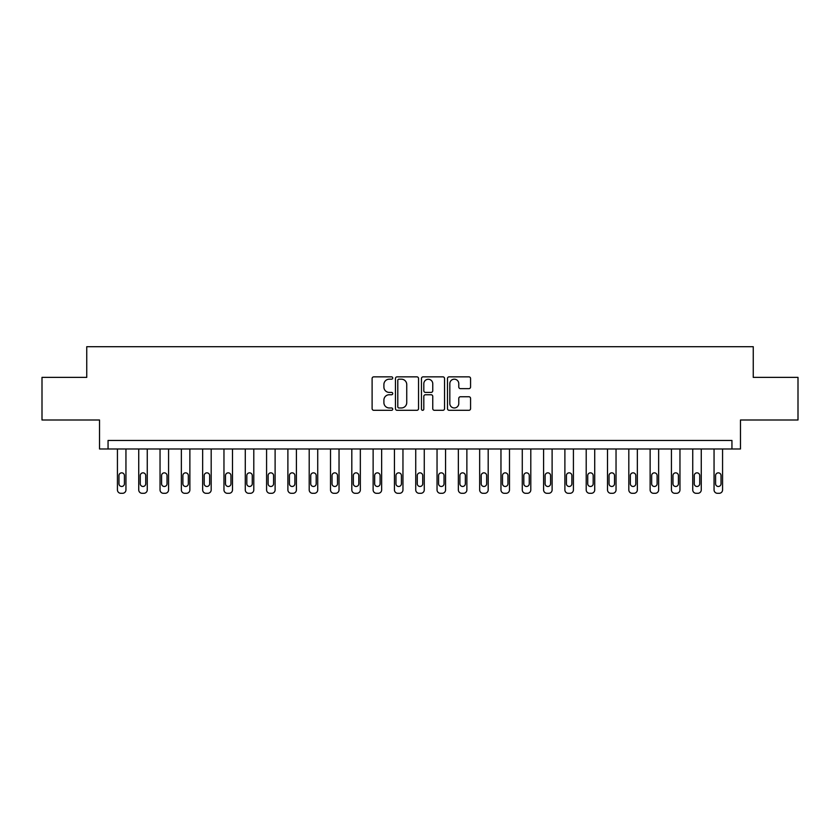 <?xml version="1.0" encoding="UTF-8"?>
<svg xmlns="http://www.w3.org/2000/svg" width="840" height="840" viewBox="0 0 840 840"><rect width="100%" height="100%" fill="white"/><g stroke="black" fill="none" stroke-linecap="round" stroke-linejoin="round"><path stroke-width="1.26" d="M392.731 378.021A1.176 1.176 0 0 0 391.556 376.845L373.779 376.845A1.67 1.67 0 0 0 372.11 378.514L372.11 408.639A1.67 1.67 0 0 0 373.779 410.308L391.556 410.308A1.176 1.176 0 0 0 392.731 409.143A1.176 1.176 0 0 0 391.556 407.967L389.256 407.967A5.355 5.355 0 0 1 383.901 402.612L383.901 400.103A5.355 5.355 0 0 1 389.256 394.748L391.556 394.748A1.176 1.176 0 0 0 392.731 393.582A1.176 1.176 0 0 0 391.556 392.406L389.256 392.406A5.355 5.355 0 0 1 383.901 387.051L383.901 384.542A5.355 5.355 0 0 1 389.256 379.187L391.556 379.187A1.176 1.176 0 0 0 392.731 378.021M468.899 388.647A1.67 1.67 0 0 0 470.568 386.967L470.568 378.514A1.67 1.67 0 0 0 468.899 376.845L449.159 376.845A1.67 1.67 0 0 0 447.479 378.514L447.479 408.639A1.67 1.67 0 0 0 449.159 410.308L468.899 410.308A1.67 1.67 0 0 0 470.568 408.639L470.568 398.433A1.67 1.67 0 0 0 468.899 396.753L460.446 396.753A1.67 1.67 0 0 0 458.776 398.433L458.776 403.494A4.473 4.473 0 0 1 454.304 407.967A4.473 4.473 0 0 1 449.82 403.494L449.82 383.659A4.473 4.473 0 0 1 454.304 379.187A4.473 4.473 0 0 1 458.776 383.659L458.776 386.967A1.67 1.67 0 0 0 460.446 388.647L468.899 388.647M731.945 448.98L740.471 448.98L740.471 420L798 420L798 377.381L753.249 377.381L753.249 346.7L86.751 346.7L86.751 377.381L42 377.381L42 420L99.53 420L99.53 448.98L731.945 448.98L731.945 440.454L108.055 440.454L108.055 448.98M418.541 378.514A1.67 1.67 0 0 0 416.861 376.845L397.12 376.845A1.67 1.67 0 0 0 395.451 378.514L395.451 408.639A1.67 1.67 0 0 0 397.12 410.308L416.861 410.308A1.67 1.67 0 0 0 418.541 408.639L418.541 378.514M423.14 376.845L442.88 376.845A1.67 1.67 0 0 1 444.549 378.514L444.549 408.639A1.67 1.67 0 0 1 442.88 410.308L434.427 410.308A1.67 1.67 0 0 1 432.757 408.639L432.757 396.428A1.67 1.67 0 0 0 431.088 394.748L425.481 394.748A1.67 1.67 0 0 0 423.812 396.428L423.812 409.143A1.176 1.176 0 0 1 422.636 410.308A1.176 1.176 0 0 1 421.459 409.143L421.459 378.514A1.67 1.67 0 0 1 423.14 376.845M398.958 379.187A1.176 1.176 0 0 0 397.793 380.363L397.793 406.802A1.176 1.176 0 0 0 398.958 407.967L401.383 407.967A5.355 5.355 0 0 0 406.739 402.612L406.739 384.542A5.355 5.355 0 0 0 401.383 379.187L398.958 379.187M432.757 383.744A4.473 4.473 0 0 0 428.284 379.27A4.473 4.473 0 0 0 423.812 383.744L423.812 390.737A1.67 1.67 0 0 0 425.481 392.406L431.088 392.406A1.67 1.67 0 0 0 432.757 390.737L432.757 383.744M125.948 448.98L125.948 489.888A3.413 3.413 0 0 1 122.546 493.3L120.834 493.3A3.413 3.413 0 0 1 117.432 489.888L117.432 448.98M124.415 483.756L124.415 475.566A2.73 2.73 0 0 0 121.695 472.846A2.73 2.73 0 0 0 118.965 475.566L118.965 483.756A2.73 2.73 0 0 0 121.695 486.476A2.73 2.73 0 0 0 124.415 483.756M147.263 448.98L147.263 489.888A3.413 3.413 0 0 1 143.85 493.3L142.149 493.3A3.413 3.413 0 0 1 138.737 489.888L138.737 448.98M145.73 483.756L145.73 475.566A2.73 2.73 0 0 0 143 472.846A2.73 2.73 0 0 0 140.27 475.566L140.27 483.756A2.73 2.73 0 0 0 143 486.476A2.73 2.73 0 0 0 145.73 483.756M168.567 448.98L168.567 489.888A3.413 3.413 0 0 1 165.154 493.3L163.453 493.3A3.413 3.413 0 0 1 160.041 489.888L160.041 448.98M167.034 483.756L167.034 475.566A2.73 2.73 0 0 0 164.304 472.846A2.73 2.73 0 0 0 161.584 475.566L161.584 483.756A2.73 2.73 0 0 0 164.304 486.476A2.73 2.73 0 0 0 167.034 483.756M189.872 448.98L189.872 489.888A3.413 3.413 0 0 1 186.47 493.3L184.758 493.3A3.413 3.413 0 0 1 181.356 489.888L181.356 448.98M188.339 483.756L188.339 475.566A2.73 2.73 0 0 0 185.619 472.846A2.73 2.73 0 0 0 182.889 475.566L182.889 483.756A2.73 2.73 0 0 0 185.619 486.476A2.73 2.73 0 0 0 188.339 483.756M211.186 448.98L211.186 489.888A3.413 3.413 0 0 1 207.774 493.3L206.073 493.3A3.413 3.413 0 0 1 202.661 489.888L202.661 448.98M209.654 483.756L209.654 475.566A2.73 2.73 0 0 0 206.923 472.846A2.73 2.73 0 0 0 204.194 475.566L204.194 483.756A2.73 2.73 0 0 0 206.923 486.476A2.73 2.73 0 0 0 209.654 483.756M232.491 448.98L232.491 489.888A3.413 3.413 0 0 1 229.078 493.3L227.378 493.3A3.413 3.413 0 0 1 223.965 489.888L223.965 448.98M230.958 483.756L230.958 475.566A2.73 2.73 0 0 0 228.228 472.846A2.73 2.73 0 0 0 225.498 475.566L225.498 483.756A2.73 2.73 0 0 0 228.228 486.476A2.73 2.73 0 0 0 230.958 483.756M253.796 448.98L253.796 489.888A3.413 3.413 0 0 1 250.394 493.3L248.682 493.3A3.413 3.413 0 0 1 245.28 489.888L245.28 448.98M252.263 483.756L252.263 475.566A2.73 2.73 0 0 0 249.543 472.846A2.73 2.73 0 0 0 246.813 475.566L246.813 483.756A2.73 2.73 0 0 0 249.543 486.476A2.73 2.73 0 0 0 252.263 483.756M275.111 448.98L275.111 489.888A3.413 3.413 0 0 1 271.698 493.3L269.997 493.3A3.413 3.413 0 0 1 266.584 489.888L266.584 448.98M273.578 483.756L273.578 475.566A2.73 2.73 0 0 0 270.848 472.846A2.73 2.73 0 0 0 268.118 475.566L268.118 483.756A2.73 2.73 0 0 0 270.848 486.476A2.73 2.73 0 0 0 273.578 483.756M296.415 448.98L296.415 489.888A3.413 3.413 0 0 1 293.002 493.3L291.302 493.3A3.413 3.413 0 0 1 287.889 489.888L287.889 448.98M294.882 483.756L294.882 475.566A2.73 2.73 0 0 0 292.152 472.846A2.73 2.73 0 0 0 289.422 475.566L289.422 483.756A2.73 2.73 0 0 0 292.152 486.476A2.73 2.73 0 0 0 294.882 483.756M317.719 448.98L317.719 489.888A3.413 3.413 0 0 1 314.318 493.3L312.606 493.3A3.413 3.413 0 0 1 309.204 489.888L309.204 448.98M316.187 483.756L316.187 475.566A2.73 2.73 0 0 0 313.457 472.846A2.73 2.73 0 0 0 310.737 475.566L310.737 483.756A2.73 2.73 0 0 0 313.457 486.476A2.73 2.73 0 0 0 316.187 483.756M339.034 448.98L339.034 489.888A3.413 3.413 0 0 1 335.622 493.3L333.921 493.3A3.413 3.413 0 0 1 330.508 489.888L330.508 448.98M337.502 483.756L337.502 475.566A2.73 2.73 0 0 0 334.772 472.846A2.73 2.73 0 0 0 332.042 475.566L332.042 483.756A2.73 2.73 0 0 0 334.772 486.476A2.73 2.73 0 0 0 337.502 483.756M360.339 448.98L360.339 489.888A3.413 3.413 0 0 1 356.927 493.3L355.226 493.3A3.413 3.413 0 0 1 351.813 489.888L351.813 448.98M358.806 483.756L358.806 475.566A2.73 2.73 0 0 0 356.076 472.846A2.73 2.73 0 0 0 353.346 475.566L353.346 483.756A2.73 2.73 0 0 0 356.076 486.476A2.73 2.73 0 0 0 358.806 483.756M381.644 448.98L381.644 489.888A3.413 3.413 0 0 1 378.242 493.3L376.53 493.3A3.413 3.413 0 0 1 373.128 489.888L373.128 448.98M380.111 483.756L380.111 475.566A2.73 2.73 0 0 0 377.381 472.846A2.73 2.73 0 0 0 374.661 475.566L374.661 483.756A2.73 2.73 0 0 0 377.381 486.476A2.73 2.73 0 0 0 380.111 483.756M402.959 448.98L402.959 489.888A3.413 3.413 0 0 1 399.546 493.3L397.845 493.3A3.413 3.413 0 0 1 394.433 489.888L394.433 448.98M401.415 483.756L401.415 475.566A2.73 2.73 0 0 0 398.695 472.846A2.73 2.73 0 0 0 395.966 475.566L395.966 483.756A2.73 2.73 0 0 0 398.695 486.476A2.73 2.73 0 0 0 401.415 483.756M424.263 448.98L424.263 489.888A3.413 3.413 0 0 1 420.851 493.3L419.149 493.3A3.413 3.413 0 0 1 415.737 489.888L415.737 448.98M422.73 483.756L422.73 475.566A2.73 2.73 0 0 0 420 472.846A2.73 2.73 0 0 0 417.27 475.566L417.27 483.756A2.73 2.73 0 0 0 420 486.476A2.73 2.73 0 0 0 422.73 483.756M445.568 448.98L445.568 489.888A3.413 3.413 0 0 1 442.155 493.3L440.454 493.3A3.413 3.413 0 0 1 437.042 489.888L437.042 448.98M444.034 483.756L444.034 475.566A2.73 2.73 0 0 0 441.305 472.846A2.73 2.73 0 0 0 438.585 475.566L438.585 483.756A2.73 2.73 0 0 0 441.305 486.476A2.73 2.73 0 0 0 444.034 483.756M466.872 448.98L466.872 489.888A3.413 3.413 0 0 1 463.47 493.3L461.759 493.3A3.413 3.413 0 0 1 458.356 489.888L458.356 448.98M465.339 483.756L465.339 475.566A2.73 2.73 0 0 0 462.62 472.846A2.73 2.73 0 0 0 459.89 475.566L459.89 483.756A2.73 2.73 0 0 0 462.62 486.476A2.73 2.73 0 0 0 465.339 483.756M488.187 448.98L488.187 489.888A3.413 3.413 0 0 1 484.775 493.3L483.074 493.3A3.413 3.413 0 0 1 479.661 489.888L479.661 448.98M486.654 483.756L486.654 475.566A2.73 2.73 0 0 0 483.924 472.846A2.73 2.73 0 0 0 481.194 475.566L481.194 483.756A2.73 2.73 0 0 0 483.924 486.476A2.73 2.73 0 0 0 486.654 483.756M509.492 448.98L509.492 489.888A3.413 3.413 0 0 1 506.079 493.3L504.378 493.3A3.413 3.413 0 0 1 500.966 489.888L500.966 448.98M507.959 483.756L507.959 475.566A2.73 2.73 0 0 0 505.229 472.846A2.73 2.73 0 0 0 502.499 475.566L502.499 483.756A2.73 2.73 0 0 0 505.229 486.476A2.73 2.73 0 0 0 507.959 483.756M530.796 448.98L530.796 489.888A3.413 3.413 0 0 1 527.394 493.3L525.683 493.3A3.413 3.413 0 0 1 522.281 489.888L522.281 448.98M529.263 483.756L529.263 475.566A2.73 2.73 0 0 0 526.543 472.846A2.73 2.73 0 0 0 523.813 475.566L523.813 483.756A2.73 2.73 0 0 0 526.543 486.476A2.73 2.73 0 0 0 529.263 483.756M552.111 448.98L552.111 489.888A3.413 3.413 0 0 1 548.699 493.3L546.998 493.3A3.413 3.413 0 0 1 543.585 489.888L543.585 448.98M550.578 483.756L550.578 475.566A2.73 2.73 0 0 0 547.848 472.846A2.73 2.73 0 0 0 545.118 475.566L545.118 483.756A2.73 2.73 0 0 0 547.848 486.476A2.73 2.73 0 0 0 550.578 483.756M573.416 448.98L573.416 489.888A3.413 3.413 0 0 1 570.003 493.3L568.302 493.3A3.413 3.413 0 0 1 564.889 489.888L564.889 448.98M571.883 483.756L571.883 475.566A2.73 2.73 0 0 0 569.153 472.846A2.73 2.73 0 0 0 566.423 475.566L566.423 483.756A2.73 2.73 0 0 0 569.153 486.476A2.73 2.73 0 0 0 571.883 483.756M594.72 448.98L594.72 489.888A3.413 3.413 0 0 1 591.318 493.3L589.606 493.3A3.413 3.413 0 0 1 586.204 489.888L586.204 448.98M593.187 483.756L593.187 475.566A2.73 2.73 0 0 0 590.457 472.846A2.73 2.73 0 0 0 587.738 475.566L587.738 483.756A2.73 2.73 0 0 0 590.457 486.476A2.73 2.73 0 0 0 593.187 483.756M616.035 448.98L616.035 489.888A3.413 3.413 0 0 1 612.623 493.3L610.922 493.3A3.413 3.413 0 0 1 607.509 489.888L607.509 448.98M614.502 483.756L614.502 475.566A2.73 2.73 0 0 0 611.772 472.846A2.73 2.73 0 0 0 609.042 475.566L609.042 483.756A2.73 2.73 0 0 0 611.772 486.476A2.73 2.73 0 0 0 614.502 483.756M637.34 448.98L637.34 489.888A3.413 3.413 0 0 1 633.927 493.3L632.226 493.3A3.413 3.413 0 0 1 628.813 489.888L628.813 448.98M635.807 483.756L635.807 475.566A2.73 2.73 0 0 0 633.077 472.846A2.73 2.73 0 0 0 630.347 475.566L630.347 483.756A2.73 2.73 0 0 0 633.077 486.476A2.73 2.73 0 0 0 635.807 483.756M658.644 448.98L658.644 489.888A3.413 3.413 0 0 1 655.242 493.3L653.53 493.3A3.413 3.413 0 0 1 650.129 489.888L650.129 448.98M657.111 483.756L657.111 475.566A2.73 2.73 0 0 0 654.381 472.846A2.73 2.73 0 0 0 651.662 475.566L651.662 483.756A2.73 2.73 0 0 0 654.381 486.476A2.73 2.73 0 0 0 657.111 483.756M679.959 448.98L679.959 489.888A3.413 3.413 0 0 1 676.547 493.3L674.846 493.3A3.413 3.413 0 0 1 671.433 489.888L671.433 448.98M678.416 483.756L678.416 475.566A2.73 2.73 0 0 0 675.696 472.846A2.73 2.73 0 0 0 672.966 475.566L672.966 483.756A2.73 2.73 0 0 0 675.696 486.476A2.73 2.73 0 0 0 678.416 483.756M701.264 448.98L701.264 489.888A3.413 3.413 0 0 1 697.851 493.3L696.15 493.3A3.413 3.413 0 0 1 692.738 489.888L692.738 448.98M699.731 483.756L699.731 475.566A2.73 2.73 0 0 0 697 472.846A2.73 2.73 0 0 0 694.271 475.566L694.271 483.756A2.73 2.73 0 0 0 697 486.476A2.73 2.73 0 0 0 699.731 483.756M722.568 448.98L722.568 489.888A3.413 3.413 0 0 1 719.166 493.3L717.454 493.3A3.413 3.413 0 0 1 714.053 489.888L714.053 448.98M721.035 483.756L721.035 475.566A2.73 2.73 0 0 0 718.305 472.846A2.73 2.73 0 0 0 715.586 475.566L715.586 483.756A2.73 2.73 0 0 0 718.305 486.476A2.73 2.73 0 0 0 721.035 483.756"/></g></svg>
